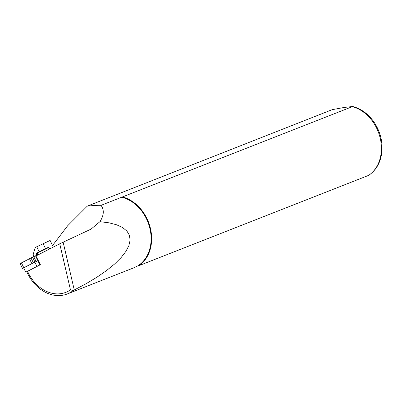 <?xml version="1.0" encoding="UTF-8"?>
<svg xmlns="http://www.w3.org/2000/svg" width="402" height="402" viewBox="0 0 402 402"><rect width="100%" height="100%" fill="white"/><g stroke="black" fill="none" stroke-linecap="round" stroke-linejoin="round"><path stroke-width="0.6" d="M21.417 262.833L23.808 267.747L22.537 268.471L20.1 263.586L33.713 256.571L37.326 255.265M23.808 267.747L31.858 263.622L29.467 258.707M35.823 255.632L35.979 255.953M37.878 260.697L34.477 262.32M32.451 263.355L31.858 263.622M22.537 268.471L23.698 267.938M33.406 262.868L31.039 258.004M34.853 262.129L23.658 267.858L25.758 272.174L26.778 271.727L37.301 266.29L36.949 266.446L34.853 262.129L37.914 260.767M25.758 272.174L36.949 266.446M39.939 264.938L35.657 256.129L59.742 243.783L90.998 229.15L99.937 221.668C103.977 215.361 104.344 209.919 101.048 205.332C97.701 205.216 93.108 205.492 87.269 206.151L67.611 225.808L52.556 245.501M37.301 266.29L40.396 264.702L35.939 255.973M50.32 248.607L48.33 247.341L39.185 251.808L36.743 246.783L50.104 240.461L53.315 247.074M36.401 253.235L37.652 252.913L37.416 255.195L36.331 255.471L36.401 253.235L39.185 251.808M48.672 247.562L37.652 252.913M34.095 256.401L33.19 254.536L35.19 247.577L36.743 246.783M26.778 271.722A37.376 29.587 -111.5 0 0 67.27 293.962A37.376 29.587 -111.5 0 0 73.285 290.5L86.179 283.666L96.993 277.164L106.52 270.581L114.595 264.019L121.087 257.597L125.886 251.416L128.906 245.582L130.102 240.195L129.449 235.351L126.962 231.125L122.68 227.587L116.675 224.808L109.053 222.824L99.937 221.668M27.552 271.28A35.361 27.989 -111.5 0 0 70.466 289.877L73.285 290.5M49.863 248.32L48.627 249.476M87.269 206.151L332.168 109.681L344.328 107.429L352.725 106.505L101.048 205.332M67.27 293.962L133.333 267.998L137.65 265.933A37.376 29.587 -111.5 0 0 149.946 228.637A37.376 29.587 -111.5 0 0 121.66 197.231M102.409 199.975A37.753 29.884 -111.5 0 0 101.636 200.503M137.65 265.933L138.775 265.717A37.753 29.884 -111.5 0 0 150.459 228.507A37.753 29.884 -111.5 0 0 122.791 197.015M138.775 265.717L368.734 175.327C376.398 170.021 380.789 162.122 381.9 151.629C382.709 141.263 380.176 131.565 374.302 122.53C368.594 114.183 361.403 108.841 352.725 106.505M36.1 261.486L33.713 256.571M35.858 256.019L35.703 255.692M34.924 262.064L32.537 257.149M45.552 248.682L43.109 243.657M368.539 175.423A37.753 29.884 -111.5 0 0 380.222 138.213A37.753 29.884 -111.5 0 0 352.549 106.721M74.264 289.968L63.134 242.13M70.466 289.877L59.742 243.783M20.1 263.586L22.487 268.501"/></g></svg>
